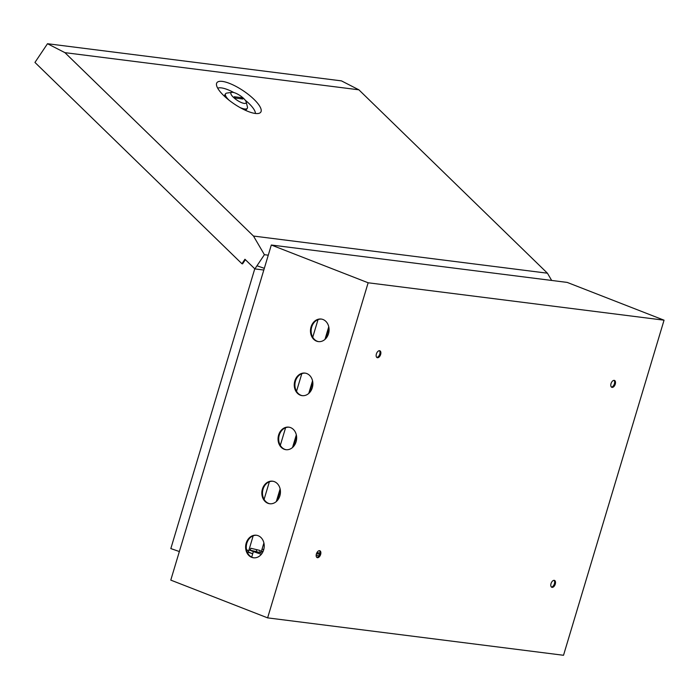 <?xml version="1.0" encoding="UTF-8"?>
<svg xmlns="http://www.w3.org/2000/svg" width="699" height="699" viewBox="0 0 699 699"><rect width="100%" height="100%" fill="white"/><g stroke="black" fill="none" stroke-linecap="round" stroke-linejoin="round"><path stroke-width="1.05" d="M317.468 557.706A3.696 2.088 -68.7 0 1 317.18 557.627A3.696 2.088 -68.7 0 1 316.481 553.678A3.696 2.088 -68.7 0 1 319.574 550.672A3.696 2.088 -68.7 0 1 319.862 550.751A3.696 2.088 -68.7 0 1 320.553 554.709A3.696 2.088 -68.7 0 1 317.468 557.706M377.46 357.731A3.696 2.088 -68.7 0 1 377.172 357.652A3.696 2.088 -68.7 0 1 376.473 353.703A3.696 2.088 -68.7 0 1 379.566 350.706A3.696 2.088 -68.7 0 1 379.854 350.776A3.696 2.088 -68.7 0 1 380.553 354.734A3.696 2.088 -68.7 0 1 377.46 357.731M612.097 387.386A3.696 2.088 -68.7 0 1 611.808 387.316A3.696 2.088 -68.7 0 1 611.109 383.358A3.696 2.088 -68.7 0 1 614.203 380.361A3.696 2.088 -68.7 0 1 614.491 380.431A3.696 2.088 -68.7 0 1 615.19 384.389A3.696 2.088 -68.7 0 1 612.097 387.386M552.096 587.361A3.696 2.088 -68.7 0 1 551.808 587.291A3.696 2.088 -68.7 0 1 551.118 583.333A3.696 2.088 -68.7 0 1 554.211 580.336A3.696 2.088 -68.7 0 1 554.499 580.406A3.696 2.088 -68.7 0 1 555.189 584.364A3.696 2.088 -68.7 0 1 552.096 587.361M318.683 341.636A11.359 9.27 97.2 0 1 311.71 327.01A11.359 9.27 97.2 0 1 321.531 319.102M328.504 333.729A11.359 9.27 97.2 0 1 318.351 341.601A11.359 9.27 97.2 0 1 311.055 326.922A11.359 9.27 97.2 0 1 321.208 319.05A11.359 9.27 97.2 0 1 328.504 333.729M302.466 395.678A11.359 9.27 97.2 0 1 295.494 381.051A11.359 9.27 97.2 0 1 305.314 373.152M312.287 387.779A11.359 9.27 97.2 0 1 302.143 395.643A11.359 9.27 97.2 0 1 294.838 380.972A11.359 9.27 97.2 0 1 304.991 373.1A11.359 9.27 97.2 0 1 312.287 387.779M286.249 449.728A11.359 9.27 97.2 0 1 279.277 435.101A11.359 9.27 97.2 0 1 289.098 427.194M296.07 441.82A11.359 9.27 97.2 0 1 285.926 449.693A11.359 9.27 97.2 0 1 278.63 435.014A11.359 9.27 97.2 0 1 288.774 427.15A11.359 9.27 97.2 0 1 296.07 441.82M270.032 503.778A11.359 9.27 97.2 0 1 263.06 489.151A11.359 9.27 97.2 0 1 272.881 481.244M279.862 495.871A11.359 9.27 97.2 0 1 269.709 503.743A11.359 9.27 97.2 0 1 262.413 489.064A11.359 9.27 97.2 0 1 272.558 481.192A11.359 9.27 97.2 0 1 279.862 495.871M253.824 557.819A11.359 9.27 97.2 0 1 246.852 543.193A11.359 9.27 97.2 0 1 256.673 535.294M263.645 549.921A11.359 9.27 97.2 0 1 253.492 557.785A11.359 9.27 97.2 0 1 246.197 543.114A11.359 9.27 97.2 0 1 256.341 535.242A11.359 9.27 97.2 0 1 263.645 549.921M264.318 268.329L256.97 265.786M319.391 550.663A3.696 2.088 -68.7 0 1 319.592 554.613A3.696 2.088 -68.7 0 1 316.778 557.374M379.382 350.688A3.696 2.088 -68.7 0 1 379.592 354.638A3.696 2.088 -68.7 0 1 376.77 357.399M614.019 380.352A3.696 2.088 -68.7 0 1 614.229 384.293A3.696 2.088 -68.7 0 1 611.407 387.054M554.027 580.327A3.696 2.088 -68.7 0 1 554.228 584.268A3.696 2.088 -68.7 0 1 551.406 587.029M254.768 268.8L170.827 548.584L179.355 551.537M170.783 580.109L271.317 245.017L368.146 282.78L267.621 617.872L170.783 580.109M368.146 282.78L664.05 320.186L567.212 282.413L271.317 245.017M664.05 320.186L563.516 655.278L267.621 617.872M244.204 103.4A9.087 2.752 33.8 0 0 246.179 101.958A9.087 2.752 33.8 0 0 240.884 96.165A9.087 2.752 33.8 0 0 232.863 92.364A9.087 2.752 33.8 0 0 231.867 92.355A9.087 2.752 33.8 0 0 233.973 97.834A9.087 2.752 33.8 0 0 244.204 103.4M246.179 101.958L247.42 106.886A13.063 3.958 -146.2 0 1 247.28 108.31A13.063 3.958 -146.2 0 1 244.58 108.957A13.063 3.958 -146.2 0 1 240.01 107.541M247.28 108.31L246.677 109.21A13.063 3.958 -146.2 0 1 244.563 109.909M255.318 113.465A26.413 8.004 -146.2 0 1 230.548 101.355A26.413 8.004 -146.2 0 1 216.454 84.195A26.413 8.004 -146.2 0 1 222.361 81.399A26.413 8.004 -146.2 0 1 250.819 96.462A26.413 8.004 -146.2 0 1 259.582 113.116A26.413 8.004 -146.2 0 1 255.318 113.465M217.704 88.179A23.119 6.999 -146.2 0 1 221.4 87.899A23.119 6.999 -146.2 0 1 233.877 92.565M245.375 259.67L242.588 263.838L241.933 263.75L34.95 62.429L47.497 43.722L341.444 80.874L358.875 89.813L64.928 52.652L253.484 236.052L547.431 273.204L358.875 89.813M547.431 273.204L551.668 280.448M263.811 270.032L254.873 268.905L264.405 254.698L253.484 236.052M268.267 255.187L264.405 254.698M241.933 263.75L244.947 259.25L254.873 268.905M64.928 52.652L47.497 43.722M245.218 100.175A23.119 6.999 -146.2 0 1 255.415 113.474M225.122 96.864A13.063 3.958 -146.2 0 1 224.973 94.653L225.576 93.753A13.063 3.958 -146.2 0 1 226.834 93.081L231.867 92.355M229.036 100.184A13.063 3.958 -146.2 0 1 225.576 93.753M241.408 97.642L234.244 96.742L235.659 98.113L242.833 99.022L241.408 97.642L240.674 98.751M319.749 554.176L316.446 553.765M319.985 553.058L316.927 552.673M318.997 555.766L316.158 555.408M260.963 552.752L248.993 549.903L248.346 552.061L252.706 553.765L247.131 551.895M253.169 535.81L248.346 552.061M263.06 551.494L261.452 551.109M262.789 552.061L261.915 551.546L262.92 551.791M261.33 554.324L253.353 551.598L251.701 557.129M253.353 551.598L248.993 549.903M262.038 549.152L263.741 549.563M328.976 328.041A4.543 1.922 103.6 0 1 328.792 328.757L325.865 338.508M328.757 326.783L324.974 339.399M312.54 380.824L308.757 393.45M296.324 434.874L292.54 447.491M280.116 488.924L276.323 501.541M263.899 542.966L260.954 552.787M318.028 319.626L312.733 337.25M301.811 373.668L296.525 391.3M285.594 427.718L280.308 445.35M269.377 481.768L264.091 499.392M250.251 550.2L250.836 548.252L260.229 550.515L259.644 552.472M246.485 549.597L248.617 550.969L246.494 549.632M312.776 382.152L309.648 392.558M296.559 436.202L293.431 446.609M280.343 490.244L277.223 500.65M256.218 551.642L256.804 549.694M328.792 328.757L328.207 328.609"/></g></svg>
